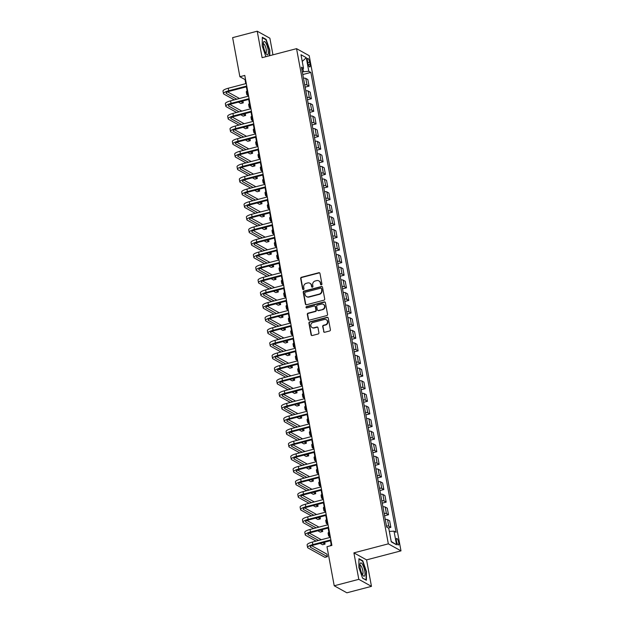 <?xml version="1.0" encoding="UTF-8"?>
<svg xmlns="http://www.w3.org/2000/svg" width="624" height="624" viewBox="0 0 624 624"><rect width="100%" height="100%" fill="white"/><g stroke="black" fill="none" stroke-linecap="round" stroke-linejoin="round"><path stroke-width="0.94" d="M321.383 284.848A0.725 0.679 -61 0 0 321.929 283.975L319.979 273.46A1.037 0.967 -61 0 0 318.833 272.719L301.447 277.274A1.037 0.967 -61 0 0 300.667 278.515L302.617 289.037A0.725 0.679 -61 0 0 303.42 289.552A0.725 0.679 -61 0 0 303.966 288.678L303.716 287.321A3.323 3.089 -61 0 1 306.22 283.343L307.671 282.961A3.323 3.089 -61 0 1 311.345 285.324L311.594 286.681A0.725 0.679 -61 0 0 312.398 287.196A0.725 0.679 -61 0 0 312.952 286.33L312.694 284.965A3.323 3.089 -61 0 1 315.198 280.995L316.649 280.613A3.323 3.089 -61 0 1 320.323 282.968L320.572 284.333A0.725 0.679 -61 0 0 321.383 284.848M398.635 542.326A3.385 0.936 75.3 0 0 396.685 538.442A3.385 0.936 75.3 0 0 396.451 541.109A3.385 0.936 75.3 0 0 398.401 544.994A3.385 0.936 75.3 0 0 398.635 542.326M323.599 331.523A1.037 0.967 -61 0 0 324.753 332.257L329.628 330.977A1.037 0.967 -61 0 0 330.408 329.737L328.247 318.053A1.037 0.967 -61 0 0 327.093 317.32L309.715 321.875A1.037 0.967 -61 0 0 308.935 323.115L311.095 334.799A1.037 0.967 -61 0 0 312.25 335.533L318.139 333.988A1.037 0.967 -61 0 0 318.919 332.748L317.99 327.748A1.037 0.967 -61 0 0 316.844 327.015L313.927 327.779A2.777 2.582 -61 0 1 310.846 324.823A2.777 2.582 -61 0 1 312.944 322.483L324.386 319.48A2.777 2.582 -61 0 1 327.46 322.436A2.777 2.582 -61 0 1 325.361 324.776L323.458 325.276A1.037 0.967 -61 0 0 322.678 326.524L323.942 331.711A1.037 0.967 -61 0 0 324.246 332.249M353.902 552.864L358.808 579.337L334.222 585.78L346.874 592.8L371.467 586.357L366.561 559.884L400.99 550.867L388.331 543.847L353.902 552.864L366.561 559.884M272.953 54.834L269.88 38.22L257.221 31.2L262.127 57.673L296.556 48.656L388.331 543.847M257.221 31.2L232.627 37.643L239.873 76.721L245.006 79.568L245.755 83.647M334.222 585.78L326.976 546.694L331.89 545.407L244.787 75.434L239.873 76.721M323.918 300.191A1.037 0.967 -61 0 0 324.706 298.951L322.538 287.266A1.037 0.967 -61 0 0 321.391 286.533L304.013 291.088A1.037 0.967 -61 0 0 303.225 292.328L305.393 304.005A1.037 0.967 -61 0 0 306.54 304.746L323.918 300.191M325.393 302.663L327.553 314.348A1.037 0.967 -61 0 1 326.773 315.588L309.395 320.143A1.037 0.967 -61 0 1 308.248 319.402L307.32 314.402A1.037 0.967 -61 0 1 308.1 313.162L315.151 311.314A1.037 0.967 -61 0 0 315.931 310.073L315.315 306.758A1.037 0.967 -61 0 0 314.168 306.017L306.829 307.936A0.725 0.679 -61 0 1 306.025 307.164A0.725 0.679 -61 0 1 306.571 306.556L324.238 301.922A1.037 0.967 -61 0 1 325.393 302.663M307.492 60.965L307.905 63.188A3.284 0.905 75.3 0 0 309.793 66.947A3.284 0.905 75.3 0 0 310.019 64.366L309.613 62.143A3.284 0.905 75.3 0 0 307.718 58.383A3.284 0.905 75.3 0 0 307.492 60.965M400.99 550.867L309.208 55.676L296.556 48.656M301.876 69.498L303.521 68.351L301.447 67.205L386.685 527.101L388.752 528.247L391.279 541.858L396.544 544.783L391.201 541.46M303.521 68.351L300.994 54.74L306.267 57.665L308.786 71.276L302.312 71.854M302.804 74.537L310.853 72.423L308.786 71.276M310.853 72.423L396.092 532.319L394.025 531.164L396.544 544.783M358.808 579.337L371.467 586.357M246.347 86.83L248.095 96.252M248.687 99.442L250.427 108.857M251.02 112.047L252.767 121.462M253.36 124.652L255.107 134.074M255.692 137.257L257.439 146.679M258.032 149.869L259.779 159.284M260.364 162.474L262.111 171.889M262.704 175.079L264.451 184.501M265.044 187.684L266.783 197.106M267.376 200.296L269.123 209.711M269.716 212.901L271.456 222.316M272.048 225.506L273.796 234.928M274.388 238.111L276.136 247.533M276.721 250.715L278.468 260.138M279.061 263.328L280.808 272.743M281.393 275.933L283.14 285.347M283.733 288.538L285.48 297.96M286.065 301.142L287.812 310.565M288.405 313.755L290.152 323.17M290.745 326.36L292.484 335.774M293.077 338.965L294.824 348.387M295.417 351.569L297.164 360.992M297.749 364.182L299.497 373.597M300.089 376.787L301.837 386.201M302.422 389.392L304.169 398.814M304.762 401.996L306.509 411.419M307.094 414.601L308.841 424.024M309.434 427.214L311.181 436.628M311.774 439.819L313.513 449.241M314.106 452.423L315.853 461.846M316.446 465.028L318.185 474.451M318.778 477.641L320.525 487.055M321.118 490.246L322.865 499.66M323.45 502.85L325.198 512.273M325.79 515.455L327.538 524.878M328.123 528.068L329.87 537.482M330.463 540.673L331.367 545.548M303.482 71.549L302.968 68.741M245.528 79.427L245.006 79.568M305.144 87.142L309.059 86.112L307.85 79.56L305.776 78.413A4.235 1.037 169.5 0 0 303.482 78.187M307.484 99.746L311.399 98.725L310.183 92.165L308.116 91.018A4.235 1.037 169.5 0 0 305.822 90.792M309.816 112.351L313.732 111.329L312.523 104.77L310.448 103.623A4.235 1.037 169.5 0 0 308.155 103.397M312.156 124.964L316.072 123.934L314.855 117.382L312.788 116.228A4.235 1.037 169.5 0 0 310.495 116.009M314.488 137.569L318.412 136.539L317.195 129.987L315.12 128.84A4.235 1.037 169.5 0 0 312.827 128.614M316.828 150.173L320.744 149.152L319.527 142.592L317.46 141.445A4.235 1.037 169.5 0 0 315.167 141.219M319.16 162.778L323.084 161.756L321.867 155.197L319.8 154.05A4.235 1.037 169.5 0 0 317.507 153.824M321.5 175.391L325.416 174.361L324.199 167.809L322.132 166.655A4.235 1.037 169.5 0 0 319.839 166.436M323.833 187.996L327.756 186.966L326.539 180.414L324.472 179.267A4.235 1.037 169.5 0 0 322.179 179.041M326.173 200.6L330.088 199.571L328.879 193.019L326.804 191.872A4.235 1.037 169.5 0 0 324.511 191.646M328.505 213.205L332.428 212.183L331.211 205.624L329.144 204.477A4.235 1.037 169.5 0 0 326.851 204.251M330.845 225.818L334.76 224.788L333.551 218.228L331.477 217.082A4.235 1.037 169.5 0 0 329.183 216.856M333.185 238.423L337.1 237.393L335.884 230.841L333.817 229.694A4.235 1.037 169.5 0 0 331.523 229.468M335.517 251.027L339.44 249.998L338.224 243.446L336.149 242.299A4.235 1.037 169.5 0 0 333.856 242.073M337.857 263.632L341.773 262.61L340.556 256.051L338.489 254.904A4.235 1.037 169.5 0 0 336.196 254.678M340.189 276.237L344.113 275.215L342.896 268.655L340.821 267.509A4.235 1.037 169.5 0 0 338.528 267.283M342.529 288.85L346.445 287.82L345.228 281.268L343.161 280.114A4.235 1.037 169.5 0 0 340.868 279.895M344.861 301.454L348.785 300.425L347.568 293.873L345.501 292.726A4.235 1.037 169.5 0 0 343.208 292.5M347.201 314.059L351.117 313.037L349.908 306.478L347.833 305.331A4.235 1.037 169.5 0 0 345.54 305.105M349.534 326.664L353.457 325.642L352.24 319.082L350.173 317.936A4.235 1.037 169.5 0 0 347.88 317.71M351.874 339.277L355.789 338.247L354.58 331.695L352.505 330.541A4.235 1.037 169.5 0 0 350.212 330.322M354.214 351.881L358.129 350.852L356.912 344.3L354.845 343.153A4.235 1.037 169.5 0 0 352.552 342.927M356.546 364.486L360.461 363.464L359.252 356.905L357.178 355.758A4.235 1.037 169.5 0 0 354.884 355.532M358.886 377.091L362.801 376.069L361.585 369.509L359.518 368.363A4.235 1.037 169.5 0 0 357.224 368.137M361.218 389.704L365.141 388.674L363.925 382.122L361.85 380.968A4.235 1.037 169.5 0 0 359.557 380.749M363.558 402.308L367.474 401.279L366.257 394.727L364.19 393.58A4.235 1.037 169.5 0 0 361.897 393.354M365.89 414.913L369.814 413.884L368.597 407.332L366.53 406.185A4.235 1.037 169.5 0 0 364.237 405.959M368.23 427.518L372.146 426.496L370.929 419.936L368.862 418.79A4.235 1.037 169.5 0 0 366.569 418.564M370.562 440.131L374.486 439.101L373.269 432.541L371.202 431.395A4.235 1.037 169.5 0 0 368.909 431.168M372.902 452.735L376.818 451.706L375.609 445.154L373.534 444.007A4.235 1.037 169.5 0 0 371.241 443.781M375.242 465.34L379.158 464.311L377.941 457.759L375.874 456.612A4.235 1.037 169.5 0 0 373.581 456.386M377.575 477.945L381.49 476.923L380.281 470.363L378.206 469.217A4.235 1.037 169.5 0 0 375.913 468.991M379.915 490.55L383.83 489.528L382.613 482.968L380.546 481.822A4.235 1.037 169.5 0 0 378.253 481.595M382.247 503.162L386.17 502.133L384.953 495.581L382.879 494.426A4.235 1.037 169.5 0 0 380.585 494.208M384.587 515.767L388.502 514.738L387.286 508.186L385.219 507.039A4.235 1.037 169.5 0 0 382.925 506.813M388.323 528.005L390.842 527.35L389.626 520.79L387.559 519.644A4.235 1.037 169.5 0 0 385.258 519.418M309.059 86.112L306.992 84.965A4.235 1.037 169.5 0 0 304.699 84.739M311.399 98.725L309.332 97.57A4.235 1.037 169.5 0 0 307.039 97.352M313.732 111.329L311.665 110.183A4.235 1.037 169.5 0 0 309.371 109.957M316.072 123.934L314.005 122.788A4.235 1.037 169.5 0 0 311.711 122.561M318.412 136.539L316.337 135.392A4.235 1.037 169.5 0 0 314.044 135.166M320.744 149.152L318.677 147.997A4.235 1.037 169.5 0 0 316.384 147.771M323.084 161.756L321.009 160.61A4.235 1.037 169.5 0 0 318.716 160.384M325.416 174.361L323.349 173.215A4.235 1.037 169.5 0 0 321.056 172.988M327.756 186.966L325.681 185.819A4.235 1.037 169.5 0 0 323.388 185.593M330.088 199.571L328.021 198.424A4.235 1.037 169.5 0 0 325.728 198.198M332.428 212.183L330.361 211.029A4.235 1.037 169.5 0 0 328.06 210.811M334.76 224.788L332.693 223.642A4.235 1.037 169.5 0 0 330.4 223.415M337.1 237.393L335.033 236.246A4.235 1.037 169.5 0 0 332.74 236.02M339.44 249.998L337.366 248.851A4.235 1.037 169.5 0 0 335.072 248.625M341.773 262.61L339.706 261.456A4.235 1.037 169.5 0 0 337.412 261.238M344.113 275.215L342.038 274.069A4.235 1.037 169.5 0 0 339.745 273.842M346.445 287.82L344.378 286.673A4.235 1.037 169.5 0 0 342.085 286.447M348.785 300.425L346.71 299.278A4.235 1.037 169.5 0 0 344.417 299.052M351.117 313.037L349.05 311.883A4.235 1.037 169.5 0 0 346.757 311.665M353.457 325.642L351.382 324.496A4.235 1.037 169.5 0 0 349.089 324.269M355.789 338.247L353.722 337.1A4.235 1.037 169.5 0 0 351.429 336.874M358.129 350.852L356.062 349.705A4.235 1.037 169.5 0 0 353.769 349.479M360.461 363.464L358.394 362.31A4.235 1.037 169.5 0 0 356.101 362.084M362.801 376.069L360.734 374.923A4.235 1.037 169.5 0 0 358.441 374.696M365.141 388.674L363.067 387.527A4.235 1.037 169.5 0 0 360.773 387.301M367.474 401.279L365.407 400.132A4.235 1.037 169.5 0 0 363.113 399.906M369.814 413.884L367.739 412.737A4.235 1.037 169.5 0 0 365.446 412.511M372.146 426.496L370.079 425.342A4.235 1.037 169.5 0 0 367.786 425.123M374.486 439.101L372.411 437.954A4.235 1.037 169.5 0 0 370.118 437.728M376.818 451.706L374.751 450.559A4.235 1.037 169.5 0 0 372.458 450.333M379.158 464.311L377.091 463.164A4.235 1.037 169.5 0 0 374.798 462.938M381.49 476.923L379.423 475.769A4.235 1.037 169.5 0 0 377.13 475.55M383.83 489.528L381.763 488.381A4.235 1.037 169.5 0 0 379.47 488.155M386.17 502.133L384.095 500.986A4.235 1.037 169.5 0 0 381.802 500.76M388.502 514.738L386.435 513.591A4.235 1.037 169.5 0 0 384.142 513.365M390.842 527.35L388.768 526.196A4.235 1.037 169.5 0 0 386.474 525.977M389.337 531.406L394.025 531.164M302.242 61.464L306.267 57.665M269.771 55.669L269.833 50.185L266.128 39.398L262.314 37.284L262.213 45.958L265.902 56.683M366.374 580.273L366.475 571.6L362.762 560.812L358.948 558.698L358.847 567.372L362.56 578.159L366.374 580.273M265.598 39.538L266.128 39.398M362.232 560.945L362.762 560.812M321.087 284.856A0.725 0.679 -61 0 1 320.915 284.521L320.666 283.163A3.323 3.089 -61 0 0 319.012 280.972M310.034 283.327A3.323 3.089 -61 0 1 311.688 285.511L311.938 286.876A0.725 0.679 -61 0 0 312.109 287.212M319.675 272.922A1.037 0.967 -61 0 0 319.168 272.914L301.79 277.462A1.037 0.967 -61 0 0 301.01 278.71L302.96 289.224A0.725 0.679 -61 0 0 303.124 289.559M322.234 286.728A1.037 0.967 -61 0 0 321.734 286.72L304.348 291.275A1.037 0.967 -61 0 0 303.568 292.516L305.737 304.2A1.037 0.967 -61 0 0 306.033 304.738M321.391 288.709A0.725 0.679 -61 0 0 320.58 288.194L305.331 292.196A0.725 0.679 -61 0 0 304.777 293.062L305.05 294.497A3.323 3.089 -61 0 0 308.724 296.852L319.153 294.122A3.323 3.089 -61 0 0 321.656 290.144L321.727 288.904A0.725 0.679 -61 0 0 321.407 288.444L321.064 288.257M306.696 296.681A3.323 3.089 -61 0 0 309.067 297.047L308.724 296.852M321.727 288.904L322 290.339A3.323 3.089 -61 0 1 319.496 294.317L309.067 297.047M314.855 306.103L315.198 306.29A1.037 0.967 -61 0 1 315.658 306.946L316.274 310.261A1.037 0.967 -61 0 1 315.494 311.501L308.443 313.349A1.037 0.967 -61 0 0 307.663 314.59L308.584 319.589A1.037 0.967 -61 0 0 308.888 320.135M325.088 302.125A1.037 0.967 -61 0 0 324.581 302.117L306.914 306.743A0.725 0.679 -61 0 0 306.532 307.952M322.46 309.395A2.777 2.582 -61 0 0 323.318 304.317A2.777 2.582 -61 0 0 321.485 304.099L317.452 305.159A1.037 0.967 -61 0 0 316.664 306.4L317.281 309.715A1.037 0.967 -61 0 0 318.435 310.456L322.803 309.59A2.777 2.582 -61 0 0 323.489 304.426M317.741 310.37L318.084 310.565A1.037 0.967 -61 0 0 318.77 310.643L318.435 310.456M322.803 309.59L318.77 310.643M326.391 319.8A2.777 2.582 -61 0 1 325.705 324.971L323.801 325.471A1.037 0.967 -61 0 0 323.014 326.711L323.942 331.711M312.257 327.647A2.777 2.582 -61 0 0 314.262 327.967L313.927 327.779M317.694 327.21A1.037 0.967 -61 0 0 317.187 327.202L314.262 327.967M327.943 317.515A1.037 0.967 -61 0 0 327.436 317.507L310.058 322.062A1.037 0.967 -61 0 0 309.278 323.302L311.438 334.987A1.037 0.967 -61 0 0 311.743 335.525M247.931 95.386L247.213 94.988A7.933 1.95 -10.5 0 1 246.784 94.505A7.933 1.95 -10.5 0 1 247.564 93.413M246.784 94.505L246.316 91.978A7.933 1.95 -10.5 0 1 247.096 90.886M234.289 99.871L223.907 94.107A7.933 1.95 -10.5 0 1 223.478 93.623L223.01 91.104A7.933 1.95 -10.5 0 1 228.251 88.234L246.285 83.507M223.478 93.623A7.933 1.95 -10.5 0 1 228.719 90.753L246.753 86.026M246.878 86.697L229.57 91.229A5.288 1.303 169.5 0 0 226.083 93.14A5.288 1.303 169.5 0 0 226.364 93.467L236.746 99.224M240.841 101.494L243.282 102.851L242.931 100.948M227.596 91.884L239.515 98.498M243.282 102.851L240.825 103.49L238.376 102.141M250.271 107.999L249.545 107.593A7.933 1.95 -10.5 0 1 249.124 107.11A7.933 1.95 -10.5 0 1 249.904 106.018M249.124 107.11L248.656 104.59A7.933 1.95 -10.5 0 1 249.436 103.498M252.611 120.604L251.885 120.198A7.933 1.95 -10.5 0 1 251.456 119.714A7.933 1.95 -10.5 0 1 252.236 118.622M251.456 119.714L250.988 117.195A7.933 1.95 -10.5 0 1 251.776 116.103M254.943 133.208L254.218 132.811A7.933 1.95 -10.5 0 1 253.796 132.319A7.933 1.95 -10.5 0 1 254.576 131.227M253.796 132.319L253.328 129.8A7.933 1.95 -10.5 0 1 254.108 128.708M236.621 112.476L226.239 106.712A7.933 1.95 -10.5 0 1 225.818 106.228L225.35 103.709A7.933 1.95 -10.5 0 1 230.584 100.838L248.625 96.112M225.818 106.228A7.933 1.95 -10.5 0 1 231.052 103.358L249.085 98.639M249.21 99.302L231.91 103.834A5.288 1.303 169.5 0 0 228.415 105.745A5.288 1.303 169.5 0 0 228.696 106.072L239.086 111.829M243.173 114.098L245.614 115.456L245.263 113.552M229.928 104.489L241.855 111.103M245.614 115.456L243.157 116.103L240.716 114.746M238.961 125.081L228.579 119.324A7.933 1.95 -10.5 0 1 228.15 118.833L227.682 116.314A7.933 1.95 -10.5 0 1 232.924 113.443L250.957 108.716M228.15 118.833A7.933 1.95 -10.5 0 1 233.392 115.963L251.425 111.244M251.55 111.907L234.242 116.438A5.288 1.303 169.5 0 0 230.755 118.357A5.288 1.303 169.5 0 0 231.036 118.677L241.418 124.441M245.513 126.711L247.954 128.06L247.603 126.157M232.268 117.101L244.187 123.716M247.954 128.06L245.497 128.708L243.056 127.351M241.293 137.686L230.911 131.929A7.933 1.95 -10.5 0 1 230.49 131.446L230.022 128.918A7.933 1.95 -10.5 0 1 235.256 126.048L253.297 121.329M230.49 131.446A7.933 1.95 -10.5 0 1 235.724 128.575L253.765 123.848M253.882 124.511L236.582 129.051A5.288 1.303 169.5 0 0 233.087 130.962A5.288 1.303 169.5 0 0 233.376 131.282L243.758 137.046M247.845 139.316L250.286 140.673L249.935 138.77M234.601 129.706L246.527 136.321M250.286 140.673L247.829 141.313L245.388 139.955M257.283 145.813L256.558 145.415A7.933 1.95 -10.5 0 1 256.129 144.932A7.933 1.95 -10.5 0 1 256.916 143.84M256.129 144.932L255.668 142.405A7.933 1.95 -10.5 0 1 256.448 141.313M243.633 150.298L233.251 144.534A7.933 1.95 -10.5 0 1 232.822 144.05L232.354 141.531A7.933 1.95 -10.5 0 1 237.596 138.661L255.629 133.934M232.822 144.05A7.933 1.95 -10.5 0 1 238.064 141.18L256.097 136.453M256.222 137.124L238.914 141.656A5.288 1.303 169.5 0 0 235.427 143.567A5.288 1.303 169.5 0 0 235.708 143.894L246.09 149.651M250.185 151.921L252.626 153.278L252.275 151.375M236.941 142.311L248.859 148.925M252.626 153.278L250.169 153.917L247.728 152.568M267.992 54.421A6.88 1.903 75.3 0 0 267.142 45.919A6.88 1.903 75.3 0 0 263.663 41.831A6.88 1.903 75.3 0 0 263.398 42.596A6.88 1.903 75.3 0 0 263.991 48.61A6.88 1.903 75.3 0 0 266.425 54.132A6.88 1.903 75.3 0 0 267.992 54.421M265.652 52.985A4.711 1.303 75.3 0 0 265.855 52.985A4.711 1.303 75.3 0 0 266.144 52.736A4.711 1.303 75.3 0 0 265.754 47.502A4.711 1.303 75.3 0 0 263.468 43.875A4.711 1.303 75.3 0 0 263.297 43.976M262.306 37.713L265.925 39.718L269.521 50.177L269.459 55.754M360.243 568.3A6.88 1.903 75.3 0 0 363.059 575.546A6.88 1.903 75.3 0 0 364.689 570.773A6.88 1.903 75.3 0 0 362.201 563.963A6.88 1.903 75.3 0 0 360.04 564.01A6.88 1.903 75.3 0 0 360.243 568.3M362.287 574.392A4.711 1.303 75.3 0 0 362.497 574.392A4.711 1.303 75.3 0 0 362.825 570.687A4.711 1.303 75.3 0 0 360.11 565.289A4.711 1.303 75.3 0 0 359.931 565.391M358.948 559.127L362.567 561.132L366.155 571.584L366.062 579.992L362.513 578.019M259.615 158.426L258.898 158.02A7.933 1.95 -10.5 0 1 258.469 157.537A7.933 1.95 -10.5 0 1 259.249 156.445M258.469 157.537L258.001 155.017A7.933 1.95 -10.5 0 1 258.781 153.925M261.955 171.031L261.23 170.625A7.933 1.95 -10.5 0 1 260.809 170.141A7.933 1.95 -10.5 0 1 261.589 169.049M260.809 170.141L260.341 167.622A7.933 1.95 -10.5 0 1 261.121 166.53M264.287 183.635L263.57 183.238A7.933 1.95 -10.5 0 1 263.141 182.746A7.933 1.95 -10.5 0 1 263.921 181.654M263.141 182.746L262.673 180.227A7.933 1.95 -10.5 0 1 263.453 179.135M266.627 196.24L265.902 195.842A7.933 1.95 -10.5 0 1 265.481 195.359A7.933 1.95 -10.5 0 1 266.261 194.259M265.481 195.359L265.013 192.832A7.933 1.95 -10.5 0 1 265.793 191.74M268.96 208.853L268.242 208.447A7.933 1.95 -10.5 0 1 267.813 207.964A7.933 1.95 -10.5 0 1 268.593 206.872M267.813 207.964L267.345 205.444A7.933 1.95 -10.5 0 1 268.125 204.344M245.973 162.903L235.583 157.139A7.933 1.95 -10.5 0 1 235.162 156.655L234.694 154.136A7.933 1.95 -10.5 0 1 239.928 151.265L257.969 146.539M235.162 156.655A7.933 1.95 -10.5 0 1 240.396 153.785L258.437 149.058M258.554 149.729L241.254 154.261A5.288 1.303 169.5 0 0 237.76 156.172A5.288 1.303 169.5 0 0 238.048 156.499L248.43 162.256M252.517 164.525L254.966 165.883L254.608 163.979M239.281 154.916L251.199 161.53M254.966 165.883L252.502 166.53L250.06 165.173M248.305 175.508L237.923 169.751A7.933 1.95 -10.5 0 1 237.494 169.26L237.034 166.741A7.933 1.95 -10.5 0 1 242.268 163.87L260.302 159.143M237.494 169.26A7.933 1.95 -10.5 0 1 242.736 166.39L260.77 161.671M260.894 162.334L243.586 166.865A5.288 1.303 169.5 0 0 240.1 168.776A5.288 1.303 169.5 0 0 240.38 169.104L250.762 174.86M254.857 177.138L257.299 178.487L256.948 176.584M241.613 167.528L253.531 174.135M257.299 178.487L254.842 179.135L252.4 177.778M250.645 188.113L240.263 182.356A7.933 1.95 -10.5 0 1 239.834 181.873L239.366 179.345A7.933 1.95 -10.5 0 1 244.6 176.475L262.642 171.756M239.834 181.873A7.933 1.95 -10.5 0 1 245.068 179.002L263.11 174.275M263.234 174.938L245.926 179.47A5.288 1.303 169.5 0 0 242.432 181.389A5.288 1.303 169.5 0 0 242.72 181.709L253.102 187.473M257.197 189.743L259.639 191.092L259.28 189.197M243.953 180.133L255.871 186.748M259.639 191.092L257.174 191.74L254.732 190.382M252.977 200.725L242.596 194.961A7.933 1.95 -10.5 0 1 242.174 194.477L241.706 191.95A7.933 1.95 -10.5 0 1 246.94 189.088L264.974 184.361M242.174 194.477A7.933 1.95 -10.5 0 1 247.408 191.607L265.442 186.88M265.567 187.551L248.266 192.083A5.288 1.303 169.5 0 0 244.772 193.994A5.288 1.303 169.5 0 0 245.053 194.321L255.434 200.078M259.529 202.348L261.971 203.705L261.62 201.802M246.285 192.738L258.211 199.352M261.971 203.705L259.514 204.344L257.072 202.995M255.317 213.33L244.936 207.566A7.933 1.95 -10.5 0 1 244.507 207.082L244.039 204.563A7.933 1.95 -10.5 0 1 249.28 201.692L267.314 196.966M244.507 207.082A7.933 1.95 -10.5 0 1 249.74 204.212L267.782 199.485M267.907 200.156L250.598 204.688A5.288 1.303 169.5 0 0 247.112 206.599A5.288 1.303 169.5 0 0 247.393 206.926L257.774 212.683M261.869 214.952L264.311 216.31L263.96 214.406M248.625 205.343L260.543 211.957M264.311 216.31L261.846 216.957L259.405 215.6M271.3 221.458L270.574 221.052A7.933 1.95 -10.5 0 1 270.153 220.568A7.933 1.95 -10.5 0 1 270.933 219.476M270.153 220.568L269.685 218.049A7.933 1.95 -10.5 0 1 270.465 216.957M257.65 225.935L247.268 220.178A7.933 1.95 -10.5 0 1 246.847 219.687L246.379 217.168A7.933 1.95 -10.5 0 1 251.612 214.297L269.654 209.57M246.847 219.687A7.933 1.95 -10.5 0 1 252.08 216.817L270.114 212.098M270.239 212.761L252.938 217.292A5.288 1.303 169.5 0 0 249.444 219.203A5.288 1.303 169.5 0 0 249.725 219.531L260.114 225.287M264.202 227.557L266.643 228.914L266.292 227.011M250.957 217.955L262.883 224.562M266.643 228.914L264.186 229.562L261.745 228.205M273.64 234.062L272.914 233.665A7.933 1.95 -10.5 0 1 272.485 233.173A7.933 1.95 -10.5 0 1 273.265 232.081M272.485 233.173L272.017 230.654A7.933 1.95 -10.5 0 1 272.805 229.562M259.99 238.54L249.608 232.783A7.933 1.95 -10.5 0 1 249.179 232.292L248.711 229.772A7.933 1.95 -10.5 0 1 253.952 226.902L271.986 222.183M249.179 232.292A7.933 1.95 -10.5 0 1 254.42 229.429L272.454 224.702M272.579 225.365L255.271 229.897A5.288 1.303 169.5 0 0 251.784 231.816A5.288 1.303 169.5 0 0 252.065 232.136L262.447 237.9M266.542 240.17L268.983 241.519L268.632 239.624M253.297 230.56L265.216 237.175M268.983 241.519L266.526 242.167L264.077 240.809M275.972 246.667L275.246 246.269A7.933 1.95 -10.5 0 1 274.825 245.778A7.933 1.95 -10.5 0 1 275.605 244.686M274.825 245.778L274.357 243.259A7.933 1.95 -10.5 0 1 275.137 242.167M262.322 251.144L251.94 245.388A7.933 1.95 -10.5 0 1 251.519 244.904L251.051 242.377A7.933 1.95 -10.5 0 1 256.285 239.515L274.326 234.788M251.519 244.904A7.933 1.95 -10.5 0 1 256.753 242.034L274.794 237.307M274.911 237.97L257.611 242.51A5.288 1.303 169.5 0 0 254.116 244.421A5.288 1.303 169.5 0 0 254.405 244.741L264.787 250.505M268.874 252.775L271.315 254.132L270.964 252.229M255.629 243.165L267.556 249.779M271.315 254.132L268.858 254.771L266.417 253.422M278.312 259.272L277.586 258.874A7.933 1.95 -10.5 0 1 277.157 258.391A7.933 1.95 -10.5 0 1 277.945 257.299M277.157 258.391L276.689 255.863A7.933 1.95 -10.5 0 1 277.477 254.771M264.662 263.757L254.28 257.993A7.933 1.95 -10.5 0 1 253.851 257.509L253.383 254.99A7.933 1.95 -10.5 0 1 258.625 252.119L276.658 247.393M253.851 257.509A7.933 1.95 -10.5 0 1 259.093 254.639L277.126 249.912M277.251 250.583L259.943 255.115A5.288 1.303 169.5 0 0 256.456 257.026A5.288 1.303 169.5 0 0 256.737 257.353L267.119 263.11M271.214 265.379L273.655 266.737L273.304 264.833M257.969 255.77L269.888 262.384M273.655 266.737L271.198 267.376L268.757 266.027M280.644 271.885L279.919 271.479A7.933 1.95 -10.5 0 1 279.497 270.995A7.933 1.95 -10.5 0 1 280.277 269.903M279.497 270.995L279.029 268.476A7.933 1.95 -10.5 0 1 279.809 267.384M266.994 276.362L256.612 270.598A7.933 1.95 -10.5 0 1 256.191 270.114L255.723 267.595A7.933 1.95 -10.5 0 1 260.957 264.724L278.998 259.997M256.191 270.114A7.933 1.95 -10.5 0 1 261.425 267.244L279.466 262.525M279.583 263.188L262.283 267.719A5.288 1.303 169.5 0 0 258.788 269.63A5.288 1.303 169.5 0 0 259.077 269.958L269.459 275.714M273.546 277.984L275.995 279.341L275.636 277.438M260.302 268.375L272.228 274.989M275.995 279.341L273.53 279.989L271.089 278.632M282.984 284.489L282.259 284.092A7.933 1.95 -10.5 0 1 281.837 283.6A7.933 1.95 -10.5 0 1 282.617 282.508M281.837 283.6L281.369 281.081A7.933 1.95 -10.5 0 1 282.149 279.989M269.334 288.967L258.952 283.21A7.933 1.95 -10.5 0 1 258.523 282.719L258.055 280.199A7.933 1.95 -10.5 0 1 263.297 277.329L281.33 272.61M258.523 282.719A7.933 1.95 -10.5 0 1 263.765 279.848L281.798 275.129M281.923 275.792L264.615 280.324A5.288 1.303 169.5 0 0 261.128 282.243A5.288 1.303 169.5 0 0 261.409 282.563L271.791 288.327M275.886 290.597L278.327 291.946L277.976 290.043M262.642 280.987L274.56 287.602M278.327 291.946L275.87 292.594L273.429 291.236M285.316 297.094L284.599 296.696A7.933 1.95 -10.5 0 1 284.17 296.205A7.933 1.95 -10.5 0 1 284.95 295.113M284.17 296.205L283.702 293.686A7.933 1.95 -10.5 0 1 284.482 292.594M287.656 309.699L286.931 309.301A7.933 1.95 -10.5 0 1 286.51 308.818A7.933 1.95 -10.5 0 1 287.29 307.726M286.51 308.818L286.042 306.29A7.933 1.95 -10.5 0 1 286.822 305.198M289.988 322.312L289.271 321.906A7.933 1.95 -10.5 0 1 288.842 321.422A7.933 1.95 -10.5 0 1 289.622 320.33M288.842 321.422L288.374 318.903A7.933 1.95 -10.5 0 1 289.154 317.811M292.328 334.916L291.603 334.511A7.933 1.95 -10.5 0 1 291.182 334.027A7.933 1.95 -10.5 0 1 291.962 332.935M291.182 334.027L290.714 331.508A7.933 1.95 -10.5 0 1 291.494 330.416M294.661 347.521L293.943 347.123A7.933 1.95 -10.5 0 1 293.514 346.632A7.933 1.95 -10.5 0 1 294.294 345.54M293.514 346.632L293.046 344.113A7.933 1.95 -10.5 0 1 293.834 343.021M297.001 360.126L296.275 359.728A7.933 1.95 -10.5 0 1 295.854 359.245A7.933 1.95 -10.5 0 1 296.634 358.153M295.854 359.245L295.386 356.717A7.933 1.95 -10.5 0 1 296.166 355.625M299.341 372.739L298.615 372.333A7.933 1.95 -10.5 0 1 298.186 371.849A7.933 1.95 -10.5 0 1 298.974 370.757M298.186 371.849L297.718 369.33A7.933 1.95 -10.5 0 1 298.506 368.23M301.673 385.343L300.947 384.938A7.933 1.95 -10.5 0 1 300.526 384.454A7.933 1.95 -10.5 0 1 301.306 383.362M300.526 384.454L300.058 381.935A7.933 1.95 -10.5 0 1 300.838 380.843M304.013 397.948L303.287 397.55A7.933 1.95 -10.5 0 1 302.858 397.059A7.933 1.95 -10.5 0 1 303.646 395.967M302.858 397.059L302.398 394.54A7.933 1.95 -10.5 0 1 303.178 393.448M306.345 410.553L305.627 410.155A7.933 1.95 -10.5 0 1 305.198 409.672A7.933 1.95 -10.5 0 1 305.978 408.572M305.198 409.672L304.73 407.144A7.933 1.95 -10.5 0 1 305.51 406.052M308.685 423.166L307.96 422.76A7.933 1.95 -10.5 0 1 307.538 422.276A7.933 1.95 -10.5 0 1 308.318 421.184M307.538 422.276L307.07 419.757A7.933 1.95 -10.5 0 1 307.85 418.657M311.017 435.77L310.3 435.365A7.933 1.95 -10.5 0 1 309.871 434.881A7.933 1.95 -10.5 0 1 310.651 433.789M309.871 434.881L309.403 432.362A7.933 1.95 -10.5 0 1 310.183 431.27M313.357 448.375L312.632 447.977A7.933 1.95 -10.5 0 1 312.211 447.486A7.933 1.95 -10.5 0 1 312.991 446.394M312.211 447.486L311.743 444.967A7.933 1.95 -10.5 0 1 312.523 443.875M315.689 460.98L314.972 460.582A7.933 1.95 -10.5 0 1 314.543 460.091A7.933 1.95 -10.5 0 1 315.323 458.999M314.543 460.091L314.075 457.571A7.933 1.95 -10.5 0 1 314.855 456.479M318.029 473.585L317.304 473.187A7.933 1.95 -10.5 0 1 316.883 472.703A7.933 1.95 -10.5 0 1 317.663 471.611M316.883 472.703L316.415 470.176A7.933 1.95 -10.5 0 1 317.195 469.084M320.369 486.197L319.644 485.792A7.933 1.95 -10.5 0 1 319.215 485.308A7.933 1.95 -10.5 0 1 319.995 484.216M319.215 485.308L318.747 482.789A7.933 1.95 -10.5 0 1 319.535 481.697M322.702 498.802L321.976 498.404A7.933 1.95 -10.5 0 1 321.555 497.913A7.933 1.95 -10.5 0 1 322.335 496.821M321.555 497.913L321.087 495.394A7.933 1.95 -10.5 0 1 321.867 494.302M325.042 511.407L324.316 511.009A7.933 1.95 -10.5 0 1 323.887 510.518A7.933 1.95 -10.5 0 1 324.675 509.426M323.887 510.518L323.427 507.998A7.933 1.95 -10.5 0 1 324.207 506.906M271.674 301.571L261.284 295.815A7.933 1.95 -10.5 0 1 260.863 295.331L260.395 292.804A7.933 1.95 -10.5 0 1 265.629 289.934L283.67 285.215M260.863 295.331A7.933 1.95 -10.5 0 1 266.097 292.461L284.138 287.734M284.263 288.397L266.955 292.937A5.288 1.303 169.5 0 0 263.461 294.848A5.288 1.303 169.5 0 0 263.749 295.168L274.131 300.932M278.218 303.202L280.667 304.559L280.309 302.656M264.982 293.592L276.9 300.206M280.667 304.559L278.203 305.198L275.761 303.841M274.006 314.184L263.624 308.42A7.933 1.95 -10.5 0 1 263.195 307.936L262.735 305.417A7.933 1.95 -10.5 0 1 267.969 302.546L286.003 297.82M263.195 307.936A7.933 1.95 -10.5 0 1 268.437 305.066L286.471 300.339M286.595 301.01L269.295 305.542A5.288 1.303 169.5 0 0 265.801 307.453A5.288 1.303 169.5 0 0 266.081 307.78L276.463 313.537M280.558 315.806L283 317.164L282.649 315.26M267.314 306.197L279.232 312.811M283 317.164L280.543 317.803L278.101 316.454M276.346 326.789L265.964 321.025A7.933 1.95 -10.5 0 1 265.535 320.541L265.067 318.022A7.933 1.95 -10.5 0 1 270.309 315.151L288.343 310.424M265.535 320.541A7.933 1.95 -10.5 0 1 270.769 317.671L288.811 312.944M288.935 313.615L271.627 318.146A5.288 1.303 169.5 0 0 268.133 320.057A5.288 1.303 169.5 0 0 268.421 320.385L278.803 326.141M282.898 328.411L285.34 329.768L284.989 327.865M269.654 318.802L281.572 325.416M285.34 329.768L282.875 330.416L280.433 329.059M278.678 339.394L268.297 333.637A7.933 1.95 -10.5 0 1 267.875 333.146L267.407 330.626A7.933 1.95 -10.5 0 1 272.641 327.756L290.675 323.029M267.875 333.146A7.933 1.95 -10.5 0 1 273.109 330.275L291.143 325.556M291.268 326.219L273.967 330.751A5.288 1.303 169.5 0 0 270.473 332.67A5.288 1.303 169.5 0 0 270.754 332.99L281.135 338.754M285.23 341.024L287.672 342.373L287.321 340.47M271.986 331.414L283.912 338.029M287.672 342.373L285.215 343.021L282.773 341.663M281.018 351.998L270.637 346.242A7.933 1.95 -10.5 0 1 270.208 345.758L269.74 343.231A7.933 1.95 -10.5 0 1 274.981 340.361L293.015 335.642M270.208 345.758A7.933 1.95 -10.5 0 1 275.449 342.888L293.483 338.161M293.608 338.824L276.299 343.364A5.288 1.303 169.5 0 0 272.813 345.275A5.288 1.303 169.5 0 0 273.094 345.595L283.475 351.359M287.57 353.629L290.012 354.986L289.661 353.083M274.326 344.019L286.244 350.633M290.012 354.986L287.555 355.625L285.106 354.268M283.351 364.611L272.969 358.847A7.933 1.95 -10.5 0 1 272.548 358.363L272.08 355.844A7.933 1.95 -10.5 0 1 277.313 352.973L295.355 348.247M272.548 358.363A7.933 1.95 -10.5 0 1 277.781 355.493L295.815 350.766M295.94 351.437L278.639 355.969A5.288 1.303 169.5 0 0 275.145 357.88A5.288 1.303 169.5 0 0 275.434 358.207L285.815 363.964M289.903 366.233L292.344 367.591L291.993 365.687M276.658 356.624L288.584 363.238M292.344 367.591L289.887 368.23L287.446 366.881M285.691 377.216L275.309 371.452A7.933 1.95 -10.5 0 1 274.88 370.968L274.412 368.449A7.933 1.95 -10.5 0 1 279.653 365.578L297.687 360.851M274.88 370.968A7.933 1.95 -10.5 0 1 280.121 368.098L298.155 363.371M298.28 364.042L280.972 368.573A5.288 1.303 169.5 0 0 277.485 370.484A5.288 1.303 169.5 0 0 277.766 370.812L288.148 376.568M292.243 378.838L294.684 380.195L294.333 378.292M278.998 369.229L290.917 375.843M294.684 380.195L292.227 380.843L289.786 379.486M288.023 389.821L277.641 384.064A7.933 1.95 -10.5 0 1 277.22 383.573L276.752 381.053A7.933 1.95 -10.5 0 1 281.986 378.183L300.027 373.456M277.22 383.573A7.933 1.95 -10.5 0 1 282.454 380.702L300.495 375.983M300.612 376.646L283.312 381.178A5.288 1.303 169.5 0 0 279.817 383.089A5.288 1.303 169.5 0 0 280.106 383.417L290.488 389.173M294.575 391.451L297.016 392.8L296.665 390.897M281.33 381.841L293.257 388.448M297.016 392.8L294.559 393.448L292.118 392.09M290.363 402.425L279.981 396.669A7.933 1.95 -10.5 0 1 279.552 396.185L279.084 393.658A7.933 1.95 -10.5 0 1 284.326 390.788L302.359 386.069M279.552 396.185A7.933 1.95 -10.5 0 1 284.794 393.315L302.827 388.588M302.952 389.251L285.644 393.783A5.288 1.303 169.5 0 0 282.157 395.702A5.288 1.303 169.5 0 0 282.438 396.022L292.82 401.786M296.915 404.056L299.356 405.405L299.005 403.51M283.67 394.446L295.589 401.06M299.356 405.405L296.899 406.052L294.458 404.695M292.703 415.038L282.313 409.274A7.933 1.95 -10.5 0 1 281.892 408.79L281.424 406.263A7.933 1.95 -10.5 0 1 286.658 403.4L304.699 398.674M281.892 408.79A7.933 1.95 -10.5 0 1 287.126 405.92L305.167 401.193M305.292 401.864L287.984 406.396A5.288 1.303 169.5 0 0 284.489 408.307A5.288 1.303 169.5 0 0 284.778 408.634L295.16 414.391M299.247 416.66L301.696 418.018L301.337 416.114M286.01 407.051L297.929 413.665M301.696 418.018L299.231 418.657L296.79 417.308M295.035 427.643L284.653 421.879A7.933 1.95 -10.5 0 1 284.224 421.395L283.764 418.876A7.933 1.95 -10.5 0 1 288.998 416.005L307.031 411.278M284.224 421.395A7.933 1.95 -10.5 0 1 289.466 418.525L307.499 413.798M307.624 414.469L290.324 419A5.288 1.303 169.5 0 0 286.829 420.911A5.288 1.303 169.5 0 0 287.11 421.239L297.492 426.995M301.587 429.265L304.028 430.622L303.677 428.719M288.343 419.656L300.261 426.27M304.028 430.622L301.571 431.27L299.13 429.913M297.375 440.248L286.993 434.491A7.933 1.95 -10.5 0 1 286.564 434L286.096 431.48A7.933 1.95 -10.5 0 1 291.338 428.61L309.371 423.883M286.564 434A7.933 1.95 -10.5 0 1 291.798 431.129L309.839 426.41M309.964 427.073L292.656 431.605A5.288 1.303 169.5 0 0 289.162 433.516A5.288 1.303 169.5 0 0 289.45 433.844L299.832 439.6M303.927 441.87L306.368 443.227L306.01 441.324M290.683 432.268L302.601 438.875M306.368 443.227L303.904 443.875L301.462 442.517M299.707 452.852L289.325 447.096A7.933 1.95 -10.5 0 1 288.904 446.605L288.436 444.085A7.933 1.95 -10.5 0 1 293.67 441.215L311.704 436.496M288.904 446.605A7.933 1.95 -10.5 0 1 294.138 443.742L312.172 439.015M312.296 439.678L294.996 444.21A5.288 1.303 169.5 0 0 291.502 446.129A5.288 1.303 169.5 0 0 291.782 446.449L302.164 452.213M306.259 454.483L308.701 455.832L308.35 453.937M293.015 444.873L304.941 451.487M308.701 455.832L306.244 456.479L303.802 455.122M302.047 465.457L291.665 459.701A7.933 1.95 -10.5 0 1 291.236 459.217L290.768 456.69A7.933 1.95 -10.5 0 1 296.01 453.827L314.044 449.101M291.236 459.217A7.933 1.95 -10.5 0 1 296.478 456.347L314.512 451.62M314.636 452.283L297.328 456.823A5.288 1.303 169.5 0 0 293.842 458.734A5.288 1.303 169.5 0 0 294.122 459.053L304.504 464.818M308.599 467.087L311.041 468.445L310.69 466.541M295.355 457.478L307.273 464.092M311.041 468.445L308.584 469.084L306.134 467.735M304.379 478.07L293.998 472.306A7.933 1.95 -10.5 0 1 293.576 471.822L293.108 469.303A7.933 1.95 -10.5 0 1 298.342 466.432L316.384 461.705M293.576 471.822A7.933 1.95 -10.5 0 1 298.81 468.952L316.844 464.225M316.969 464.896L299.668 469.427A5.288 1.303 169.5 0 0 296.174 471.338A5.288 1.303 169.5 0 0 296.455 471.666L306.844 477.422M310.931 479.692L313.373 481.049L313.022 479.146M297.687 470.083L309.613 476.697M313.373 481.049L310.916 481.689L308.474 480.34M306.719 490.675L296.338 484.91A7.933 1.95 -10.5 0 1 295.909 484.427L295.441 481.907A7.933 1.95 -10.5 0 1 300.682 479.037L318.716 474.31M295.909 484.427A7.933 1.95 -10.5 0 1 301.15 481.556L319.184 476.837M319.309 477.5L302 482.032A5.288 1.303 169.5 0 0 298.514 483.943A5.288 1.303 169.5 0 0 298.795 484.271L309.176 490.027M313.271 492.297L315.713 493.654L315.362 491.751M300.027 482.687L311.945 489.302M315.713 493.654L313.256 494.302L310.814 492.944M309.052 503.279L298.67 497.523A7.933 1.95 -10.5 0 1 298.249 497.032L297.781 494.512A7.933 1.95 -10.5 0 1 303.014 491.642L321.056 486.923M298.249 497.032A7.933 1.95 -10.5 0 1 303.482 494.161L321.524 489.442M321.641 490.105L304.34 494.637A5.288 1.303 169.5 0 0 300.846 496.556A5.288 1.303 169.5 0 0 301.135 496.876L311.516 502.64M315.604 504.91L318.045 506.259L317.694 504.356M302.359 495.3L314.285 501.914M318.045 506.259L315.588 506.906L313.147 505.549M311.392 515.884L301.01 510.128A7.933 1.95 -10.5 0 1 300.581 509.644L300.113 507.117A7.933 1.95 -10.5 0 1 305.354 504.247L323.388 499.528M300.581 509.644A7.933 1.95 -10.5 0 1 305.822 506.774L323.856 502.047M323.981 502.71L306.673 507.25A5.288 1.303 169.5 0 0 303.186 509.161A5.288 1.303 169.5 0 0 303.467 509.48L313.849 515.245M317.944 517.514L320.385 518.872L320.034 516.968M304.699 507.905L316.618 514.519M320.385 518.872L317.928 519.511L315.487 518.154M327.374 524.012L326.656 523.614A7.933 1.95 -10.5 0 1 326.227 523.13A7.933 1.95 -10.5 0 1 327.007 522.038M326.227 523.13L325.759 520.603A7.933 1.95 -10.5 0 1 326.539 519.511M313.724 528.497L303.342 522.733A7.933 1.95 -10.5 0 1 302.921 522.249L302.453 519.73A7.933 1.95 -10.5 0 1 307.687 516.859L325.728 512.132M302.921 522.249A7.933 1.95 -10.5 0 1 308.155 519.379L326.196 514.652M326.313 515.323L309.013 519.854A5.288 1.303 169.5 0 0 305.518 521.765A5.288 1.303 169.5 0 0 305.807 522.093L316.189 527.849M320.276 530.119L322.725 531.476L322.366 529.573M307.039 520.51L318.958 527.124M322.725 531.476L320.26 532.116L317.819 530.767M329.714 536.624L328.988 536.219A7.933 1.95 -10.5 0 1 328.567 535.735A7.933 1.95 -10.5 0 1 329.347 534.643M328.567 535.735L328.099 533.216A7.933 1.95 -10.5 0 1 328.879 532.124M316.064 541.102L305.682 535.337A7.933 1.95 -10.5 0 1 305.253 534.854L304.793 532.334A7.933 1.95 -10.5 0 1 310.027 529.464L328.06 524.737M305.253 534.854A7.933 1.95 -10.5 0 1 310.495 531.983L328.528 527.257M328.653 527.927L311.345 532.459A5.288 1.303 169.5 0 0 307.858 534.37A5.288 1.303 169.5 0 0 308.139 534.698L318.521 540.454M322.616 542.724L325.057 544.081L324.706 542.178M309.371 533.114L321.29 539.729M325.057 544.081L322.6 544.729L320.159 543.371M330.431 545.789A7.933 1.95 -10.5 0 1 331.211 544.729M330.993 540.532L313.685 545.064A5.288 1.303 169.5 0 0 310.19 546.983A5.288 1.303 169.5 0 0 310.479 547.303L327.397 556.686L324.932 557.333L308.022 547.95A7.933 1.95 -10.5 0 1 307.593 547.459L307.125 544.939A7.933 1.95 -10.5 0 1 312.359 542.069L330.4 537.342M307.593 547.459A7.933 1.95 -10.5 0 1 312.827 544.588L330.868 539.869M327.397 556.686L326.929 554.167L311.711 545.727M306.992 84.965L305.776 78.413M309.332 97.57L308.116 91.018M311.665 110.183L310.448 103.623M314.005 122.788L312.788 116.228M316.337 135.392L315.12 128.84M318.677 147.997L317.46 141.445M321.009 160.61L319.8 154.05M323.349 173.215L322.132 166.655M325.681 185.819L324.472 179.267M328.021 198.424L326.804 191.872M330.361 211.029L329.144 204.477M332.693 223.642L331.477 217.082M335.033 236.246L333.817 229.694M337.366 248.851L336.149 242.299M339.706 261.456L338.489 254.904M342.038 274.069L340.821 267.509M344.378 286.673L343.161 280.114M346.71 299.278L345.501 292.726M349.05 311.883L347.833 305.331M351.382 324.496L350.173 317.936M353.722 337.1L352.505 330.541M356.062 349.705L354.845 343.153M358.394 362.31L357.178 355.758M360.734 374.923L359.518 368.363M363.067 387.527L361.85 380.968M365.407 400.132L364.19 393.58M367.739 412.737L366.53 406.185M370.079 425.342L368.862 418.79M372.411 437.954L371.202 431.395M374.751 450.559L373.534 444.007M377.091 463.164L375.874 456.612M379.423 475.769L378.206 469.217M381.763 488.381L380.546 481.822M384.095 500.986L382.879 494.426M386.435 513.591L385.219 507.039M388.768 526.196L387.559 519.644M307.796 62.618L309.613 62.143M308.326 64.81L310.019 64.366M228.251 88.234L228.719 90.753M226.231 92.734L226.364 93.467M230.584 100.838L231.052 103.358M228.563 105.339L228.696 106.072M232.924 113.443L233.392 115.963M230.903 117.952L231.036 118.677M235.256 126.048L235.724 128.575M233.236 130.556L233.376 131.282M237.596 138.661L238.064 141.18M235.576 143.161L235.708 143.894M239.928 151.265L240.396 153.785M237.908 155.766L238.048 156.499M242.268 163.87L242.736 166.39M240.248 168.379L240.38 169.104M244.6 176.475L245.068 179.002M242.58 180.983L242.72 181.709M246.94 189.088L247.408 191.607M244.92 193.588L245.053 194.321M249.28 201.692L249.74 204.212M247.26 206.193L247.393 206.926M251.612 214.297L252.08 216.817M249.592 218.806L249.725 219.531M253.952 226.902L254.42 229.429M251.932 231.41L252.065 232.136M256.285 239.515L256.753 242.034M254.264 244.015L254.405 244.741M258.625 252.119L259.093 254.639M256.604 256.62L256.737 257.353M260.957 264.724L261.425 267.244M258.937 269.233L259.077 269.958M263.297 277.329L263.765 279.848M261.277 281.837L261.409 282.563M265.629 289.934L266.097 292.461M263.609 294.442L263.749 295.168M267.969 302.546L268.437 305.066M265.949 307.047L266.081 307.78M270.309 315.151L270.769 317.671M268.289 319.652L268.421 320.385M272.641 327.756L273.109 330.275M270.621 332.264L270.754 332.99M274.981 340.361L275.449 342.888M272.961 344.869L273.094 345.595M277.313 352.973L277.781 355.493M275.293 357.474L275.434 358.207M279.653 365.578L280.121 368.098M277.633 370.079L277.766 370.812M281.986 378.183L282.454 380.702M279.965 382.691L280.106 383.417M284.326 390.788L284.794 393.315M282.305 395.296L282.438 396.022M286.658 403.4L287.126 405.92M284.638 407.901L284.778 408.634M288.998 416.005L289.466 418.525M286.978 420.506L287.11 421.239M291.338 428.61L291.798 431.129M289.318 433.118L289.45 433.844M293.67 441.215L294.138 443.742M291.65 445.723L291.782 446.449M296.01 453.827L296.478 456.347M293.99 458.328L294.122 459.053M298.342 466.432L298.81 468.952M296.322 470.933L296.455 471.666M300.682 479.037L301.15 481.556M298.662 483.545L298.795 484.271M303.014 491.642L303.482 494.161M300.994 496.15L301.135 496.876M305.354 504.247L305.822 506.774M303.334 508.755L303.467 509.48M307.687 516.859L308.155 519.379M305.666 521.36L305.807 522.093M310.027 529.464L310.495 531.983M308.006 533.965L308.139 534.698M312.359 542.069L312.827 544.588M310.339 546.577L310.479 547.303"/></g></svg>
